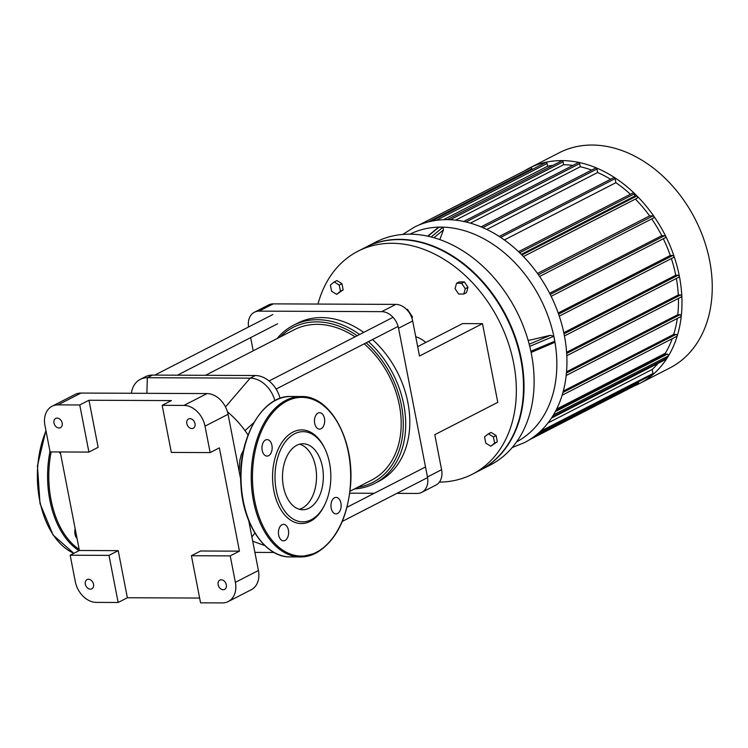 <?xml version="1.0" encoding="UTF-8"?>
<svg xmlns="http://www.w3.org/2000/svg" width="748" height="748" viewBox="0 0 748 748"><rect width="100%" height="100%" fill="white"/><g stroke="black" fill="none" stroke-linecap="round" stroke-linejoin="round"><path stroke-width="1.12" d="M77.081 538.644A8.237 5.096 -89.8 0 1 75.146 528.686M60.616 453.914A8.237 5.096 -89.8 0 1 59.326 451.96M285.053 540.439A8.237 5.096 90.2 0 0 288.578 531.332A8.237 5.096 90.2 0 0 283.567 524.348A8.237 5.096 90.2 0 0 278.434 532.567A8.237 5.096 90.2 0 0 283.492 540.823A8.237 5.096 90.2 0 0 285.053 540.439M262.193 450.352A8.237 5.096 90.2 0 0 267.027 456.093A8.237 5.096 90.2 0 0 272.16 447.884A8.237 5.096 90.2 0 0 267.092 439.618A8.237 5.096 90.2 0 0 262.193 450.352M318.05 413.046A8.237 5.096 90.2 0 0 314.534 422.153A8.237 5.096 90.2 0 0 319.546 429.137A8.237 5.096 90.2 0 0 324.679 420.918A8.237 5.096 90.2 0 0 319.611 412.662A8.237 5.096 90.2 0 0 318.05 413.046M340.91 503.133A8.237 5.096 90.2 0 0 336.086 497.392A8.237 5.096 90.2 0 0 330.953 505.601A8.237 5.096 90.2 0 0 336.011 513.867A8.237 5.096 90.2 0 0 340.91 503.133M325.034 449.081L324.52 448.015A46.834 28.985 90.2 0 0 286.68 436.645A46.834 28.985 90.2 0 0 275.105 496.074A46.834 28.985 90.2 0 0 310.233 521.365A46.834 28.985 90.2 0 0 324.277 505.667L324.8 504.601A45.095 27.91 90.2 0 0 325.034 449.081A45.095 27.91 90.2 0 0 288.597 438.141A45.095 27.91 90.2 0 0 277.443 495.363A45.095 27.91 90.2 0 0 311.271 519.72A45.095 27.91 90.2 0 0 324.8 504.601M302.22 508.163A32.996 20.43 90.2 0 0 316.488 474.447A32.996 20.43 90.2 0 0 299.649 444.2A32.996 20.43 -89.8 0 1 316.535 476.803A32.996 20.43 -89.8 0 1 299.378 509.266A32.996 20.43 90.2 0 0 302.22 508.163M309.027 508.191A32.996 20.43 90.2 0 0 323.117 471.726A32.996 20.43 90.2 0 0 303.052 443.751A32.996 20.43 90.2 0 0 282.492 476.663A32.996 20.43 90.2 0 0 302.781 509.743A32.996 20.43 90.2 0 0 309.027 508.191M493.409 436.935L494.615 443.143L490.791 446.219L485.761 443.106L484.554 436.897L488.379 433.821L493.409 436.935L496.12 435.542L497.327 441.75L494.615 443.143M497.327 441.75L490.791 446.219M496.12 435.542L491.09 432.428L488.379 433.821M331.598 291.234L330.392 285.035L334.216 281.949L339.246 285.072L340.452 291.271L336.628 294.357L331.598 291.234M339.246 285.072L341.967 283.679L336.937 280.556L334.216 281.949M341.967 283.679L343.173 289.878L340.452 291.271M343.173 289.878L336.628 294.357M456.561 283.296L461.675 283.314L465.275 288.7L463.76 294.058L458.655 294.039L455.046 288.653L456.561 283.296L459.281 281.903L464.386 281.921L461.675 283.314M464.386 281.921L467.986 287.307L465.275 288.7M467.986 287.307L466.481 292.664L463.76 294.058M439.394 482.105A125.318 93.706 -117.2 0 0 472.446 474.176L479.618 470.492A125.318 93.706 -117.2 0 0 514.858 337.451A125.318 93.706 -117.2 0 0 399.18 239.594A125.318 93.706 -117.2 0 0 365.155 247.532L357.983 251.216A125.318 93.706 -117.2 0 0 317.984 304.062M472.446 474.176A125.318 93.706 -117.2 0 0 507.686 341.135A125.318 93.706 -117.2 0 0 392.008 243.278A125.318 93.706 -117.2 0 0 357.983 251.216M529.098 168.244L559.373 152.695A120.98 90.471 62.8 0 1 695.107 219.005A120.98 90.471 62.8 0 1 669.871 367.951L639.605 383.49A120.98 90.471 -117.2 0 0 664.832 234.545A120.98 90.471 -117.2 0 0 529.098 168.244A120.98 90.471 -117.2 0 0 524.217 171.012M634.51 385.837A120.98 90.471 -117.2 0 0 639.605 383.49M636.978 198.183A1.085 0.813 -117.2 0 0 636.576 196.116L634.762 196.107L634.332 193.9L519.692 252.749M653.341 217.986A1.085 0.813 -117.2 0 0 652.939 215.92L649.601 215.901A116.641 87.226 -117.2 0 0 635.389 199.08M665.047 237.761A1.085 0.813 -117.2 0 0 664.645 235.695L661.774 235.685A116.641 87.226 -117.2 0 0 651.714 218.902M673.284 257.536A1.085 0.813 -117.2 0 0 672.882 255.47L670.302 255.461A116.641 87.226 -117.2 0 0 663.308 238.743M678.548 277.293A1.085 0.813 -117.2 0 0 678.146 275.227L675.753 275.217A116.641 87.226 -117.2 0 0 671.367 258.602M566.675 353.439L680.558 294.974L678.286 294.964A116.641 87.226 -117.2 0 0 676.379 278.49M680.558 294.974A1.085 0.813 62.8 0 1 680.961 297.04M566.432 373.009L680.007 314.702L677.772 314.693A116.641 87.226 -117.2 0 0 678.427 298.415M680.007 314.702A1.085 0.813 62.8 0 1 680.4 316.769M562.935 392.457L675.977 334.421L673.705 334.412A116.641 87.226 -117.2 0 0 677.295 318.442M675.977 334.421A1.085 0.813 62.8 0 1 676.379 336.488M556.007 410.306L665.468 354.113L665.309 353.271A116.641 87.226 -117.2 0 0 672.256 338.685M665.468 354.113L667.291 354.122A1.085 0.813 62.8 0 1 667.693 356.188M551.435 418.132L665.944 359.349A1.085 0.813 -117.2 0 0 666.3 358.386L666.057 357.105M538.457 433.083L652.621 374.477A1.085 0.813 -117.2 0 0 652.976 373.514L652.191 369.456A116.641 87.226 -117.2 0 0 658.006 363.425M529.453 439.777L638.194 383.948A1.085 0.813 -117.2 0 0 638.558 382.985L638.325 381.817M532.006 169.562L531.847 168.749A1.085 0.813 -117.2 0 0 530.5 167.776L419.161 224.942M552.996 165.317A116.641 87.226 -117.2 0 0 547.63 166.234L547.087 163.485A1.085 0.813 -117.2 0 0 545.741 162.512L431.512 221.156M572.893 165.42A116.641 87.226 -117.2 0 0 563.599 164.719L563.038 161.83A1.085 0.813 -117.2 0 0 561.692 160.857L447.192 219.641M463.751 221.455L578.298 162.653A1.085 0.813 62.8 0 1 579.644 163.616L580.261 166.748A116.641 87.226 -117.2 0 1 591.64 170.095M481.076 226.859L595.614 168.057A1.085 0.813 62.8 0 1 596.96 169.02L597.643 172.508A116.641 87.226 -117.2 0 1 610.602 179.277M499.253 236.443L613.753 177.659A1.085 0.813 62.8 0 1 615.099 178.632L615.885 182.69A116.641 87.226 -117.2 0 1 630.396 194.256M518.57 251.665L632.986 192.928A1.085 0.813 62.8 0 1 634.332 193.9M455.635 220.146L563.599 164.719M470.436 223.119L580.261 166.748M443.489 219.697L547.63 166.234M486.78 229.421L597.643 172.508M504.386 239.93L615.885 182.69M649.601 215.901L537.503 273.45M661.774 235.685L549.621 293.263M670.302 255.461L558.204 313.01M675.753 275.217L563.796 332.692M678.286 294.964L566.601 352.299M677.772 314.693L566.535 371.803M673.705 334.412L563.3 391.092M665.309 353.271L556.643 409.053M652.191 369.456L547.975 422.957M402.761 234.433L414.065 227.299A120.98 90.471 62.8 0 1 564.329 335.319A120.98 90.471 62.8 0 1 524.572 442.545L512.174 447.575M521.319 254.339L634.762 196.107M528.172 340.518L550.388 335.31L553.819 336.245L554.801 341.397L553.997 342.678L531.108 352.448M427.688 236.144L438.552 227.252L443.078 227.158L443.433 229.935L439.815 239.584M479.879 470.361A125.318 93.706 -117.2 0 0 480.132 470.23L490.22 465.05A125.318 93.706 -117.2 0 0 516.354 310.766A125.318 93.706 -117.2 0 0 375.758 242.09L365.669 247.27A125.318 93.706 -117.2 0 0 365.417 247.401M480.132 470.23A125.318 93.706 -117.2 0 0 506.265 315.955A125.318 93.706 -117.2 0 0 365.669 247.27M441.591 469.725L427.454 476.981A17.344 12.968 62.8 0 1 421.76 492.352L435.897 485.097A17.344 12.968 -117.2 0 0 441.591 469.725L434.784 434.691L497.785 402.34L482.488 323.669L462.573 323.585L417.665 346.642M415.738 336.722A28.181 21.075 62.8 0 1 425.79 342.472M427.454 476.981L398.544 328.232L412.681 320.976L419.488 356.011L482.488 323.669M250.645 337.61L253.207 350.821M412.681 320.976A17.344 12.968 -117.2 0 0 395.842 304.389L273.244 303.875A17.344 12.968 -117.2 0 0 268.532 304.978L254.395 312.234A17.344 12.968 62.8 0 1 259.107 311.131L273.244 303.875M395.842 304.389L381.704 311.645A17.344 12.968 62.8 0 1 398.544 328.232M421.76 492.352A17.344 12.968 62.8 0 1 417.047 493.456L396.879 493.371M248.588 326.969A17.344 12.968 62.8 0 1 254.395 312.234M349.755 493.175L374.281 493.278M381.704 311.645L259.107 311.131M88.909 452.082L50.088 451.914L44.945 425.472A21.683 16.213 62.8 0 1 52.07 406.258A21.683 16.213 62.8 0 1 57.961 404.883L79.755 404.977L88.975 400.245L98.128 447.351L88.909 452.082L79.755 404.977M57.961 404.883L81.008 393.055A21.683 16.213 -117.2 0 0 75.127 394.42L52.07 406.258M79.391 550.481L118.212 550.65L127.366 597.745L118.147 602.486L96.352 602.392A21.683 16.213 62.8 0 1 75.305 581.663L70.162 555.212L79.391 550.481L60.233 451.96M81.008 393.055L207.009 393.579L183.961 405.416A21.683 16.213 62.8 0 1 205.008 426.145L210.151 452.587L219.37 447.856L239.444 551.154L230.225 555.886L235.368 582.327A21.683 16.213 62.8 0 1 228.243 601.551A21.683 16.213 62.8 0 1 222.352 602.916L200.558 602.832L191.404 555.727L200.623 550.995L239.444 551.154M205.008 426.145L228.056 414.308A21.683 16.213 -117.2 0 0 207.009 393.579M228.056 414.308L240.688 479.309M248.738 520.72L258.415 570.5L235.368 582.327M228.243 601.551L251.291 589.714A21.683 16.213 -117.2 0 0 258.415 570.5M118.147 602.486L108.993 555.381L70.162 555.212M85.328 584.179A5.208 3.89 62.8 0 1 87.039 579.569A5.208 3.89 62.8 0 1 92.874 582.421A5.208 3.89 62.8 0 1 91.789 588.826A5.208 3.89 62.8 0 1 85.328 584.179M230.225 555.886L191.404 555.727M88.975 400.245L171.386 400.591L162.166 405.323L171.32 452.428L210.151 452.587M108.993 555.381L118.212 550.65M199.632 598.054L127.366 597.745M218.136 584.74A5.208 3.89 62.8 0 1 219.847 580.121A5.208 3.89 62.8 0 1 225.69 582.973A5.208 3.89 62.8 0 1 224.606 589.387A5.208 3.89 62.8 0 1 218.136 584.74M53.996 423.031A5.208 3.89 62.8 0 1 55.707 418.422A5.208 3.89 62.8 0 1 61.551 421.274A5.208 3.89 62.8 0 1 60.466 427.678A5.208 3.89 62.8 0 1 53.996 423.031M162.166 405.323L183.961 405.416M186.813 423.592A5.208 3.89 62.8 0 1 188.524 418.983A5.208 3.89 62.8 0 1 194.368 421.835A5.208 3.89 62.8 0 1 193.283 428.239A5.208 3.89 62.8 0 1 186.813 423.592M274.03 552.473L254.9 552.389M131.386 393.261A26.021 19.457 62.8 0 1 140.278 379.367A26.021 19.457 62.8 0 1 147.337 377.712L250.187 378.151A26.021 19.457 62.8 0 1 274.89 400.666M251.898 536.961A84.552 63.234 -117.2 0 0 254.872 532.987M248.037 435.027A84.552 63.234 -117.2 0 0 244.998 430.633A84.552 63.234 -117.2 0 0 227.457 411.849M239.164 471.446L239.818 460.431L241.239 454.756L243.577 450.016M140.278 379.367L145.402 376.73A26.021 19.457 62.8 0 1 152.461 375.085L255.311 375.515A26.021 19.457 62.8 0 1 280.098 398.357M366.137 342.836A87.151 65.179 62.8 0 1 401.405 405.21A87.151 65.179 62.8 0 1 357.507 487.359M280.276 336.918A87.151 65.179 62.8 0 1 357.161 335.749M354.356 488.986A88.89 66.469 -117.2 0 0 374.58 483.479A88.89 66.469 -117.2 0 0 403.789 404.687A88.89 66.469 -117.2 0 0 368.455 341.64M359.592 334.496A88.89 66.469 -117.2 0 0 293.384 325.324A88.89 66.469 -117.2 0 0 277.115 338.545M349.999 491.221L371.569 480.141A84.552 63.234 -117.2 0 0 364.173 343.837M355.019 336.843A84.552 63.234 -117.2 0 0 294.338 329.7L205.504 375.309M374.58 483.479L378.675 481.375A88.89 66.469 -117.2 0 0 407.894 402.583A88.89 66.469 -117.2 0 0 372.551 339.536M363.687 332.393A88.89 66.469 -117.2 0 0 297.48 323.22L293.384 325.324M412.017 318.405L412.447 316.871L407.464 309.42L406.566 309.42M411.624 317.302L412.447 316.871M406.865 309.728L407.464 309.42M46.002 430.885A80.214 49.658 90.2 0 0 73.893 553.305M49.994 451.437A80.214 49.658 90.2 0 0 79.045 550.659M51.145 451.923A79.353 49.116 90.2 0 0 79.166 549.369M316.254 552.361A79.353 49.116 90.2 0 0 334.795 418.095A79.353 49.116 90.2 0 0 253.619 459.777A79.353 49.116 90.2 0 0 316.254 552.361M290.991 396.477C262.081 395.094 237.322 439.394 240.912 484.844C242.791 524.423 265.25 557.606 290.317 556.914A80.214 49.658 90.2 0 1 241.006 476.485A80.214 49.658 90.2 0 1 290.991 396.477L301.21 396.524A80.214 49.658 90.2 0 0 251.216 476.532A80.214 49.658 90.2 0 0 300.537 556.961A80.214 49.658 90.2 0 0 315.731 553.183M638.558 382.985L534.081 436.617M652.976 373.514L540.411 431.297M564.029 333.804L678.146 275.227M672.882 255.47L558.597 314.141M664.645 235.695L550.229 294.441M652.939 215.92L538.41 274.712M615.099 178.632L500.674 237.368M596.96 169.02L482.843 227.607M579.644 163.616L466.004 221.96M436.365 220.323L547.087 163.485M428.324 221.894L531.847 168.749M555.334 411.596L667.291 354.122M666.3 358.386L552.192 416.963M636.576 196.116L521.945 254.965M450.259 219.725L563.038 161.83M554.782 341.21L530.856 351.251M550.388 335.31L529.182 344.22M529.734 346.361L553.819 336.245M443.078 227.158L431.175 236.957M433.98 237.714L443.433 229.935M427.978 236.2L438.992 227.14M410.016 234.152A116.725 87.292 62.8 0 1 553.829 336.245A116.725 87.292 62.8 0 1 516.634 441.834M252.731 541.234L264.848 545.601M146.888 393.326L147.337 377.712L152.461 375.085M225.485 406.903L250.187 378.151L255.311 375.515M244.998 430.633L253.871 422.592M45.909 430.409L37.437 465.864L40.018 503.544L53.099 535.044L73.846 553.324M301.21 396.524C330.139 395.374 354.524 439.889 350.55 485.302C347.362 518.747 335.833 541.356 315.965 553.127L300.537 556.961L290.317 556.914M680.699 316.703L566.18 375.487M667.992 356.113L553.455 414.916M681.26 296.965L566.797 355.73M676.678 336.413L562.122 395.225M551.154 296.311L665.346 237.696M523.469 256.536L637.277 198.108M559.28 316.142L673.583 257.462M539.607 276.451L653.64 217.911M564.45 335.946L678.838 277.218M425.509 466.976L347.025 507.266M427.566 477.617L342.304 521.393M393.046 317.32L269.074 380.966M398.104 326.418L276.096 389.054M272.814 314.534L154.845 375.094M277.573 323.791L177.444 375.187"/></g></svg>
